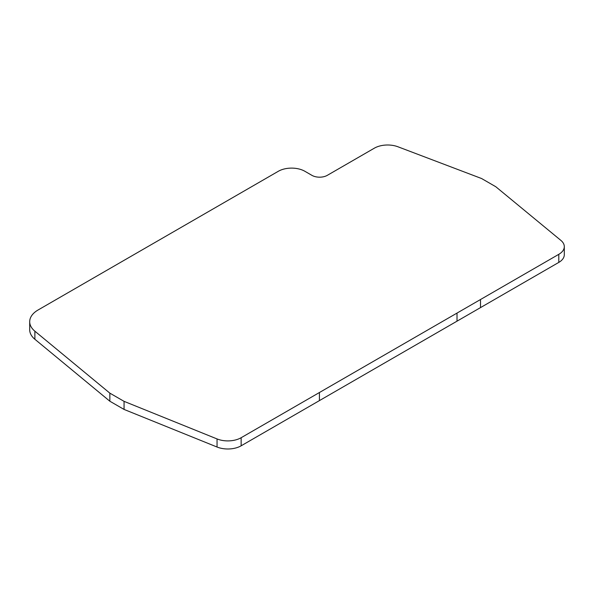 <?xml version="1.0" encoding="UTF-8"?>
<svg xmlns="http://www.w3.org/2000/svg" width="594" height="594" viewBox="0 0 594 594"><rect width="100%" height="100%" fill="white"/><g stroke="black" fill="none" stroke-linecap="round" stroke-linejoin="round"><path stroke-width="0.89" d="M397.973 146.785A18.808 10.863 0 0 0 374.339 148.181L327.301 175.341A10.892 6.289 180 0 1 311.902 175.341L304.9 171.295A18.808 10.863 0 0 0 278.296 171.295L38.113 309.971A28.712 16.573 0 0 0 29.7 321.688A28.712 16.573 0 0 0 34.875 331.185L109.853 393.146L124.064 401.351L217.048 438.936A18.808 10.863 0 0 0 241.142 437.719L558.791 254.329A18.808 10.863 0 0 0 564.3 246.644A18.808 10.863 0 0 0 560.899 240.414L495.79 186.731L481.593 178.534L397.973 146.785M124.064 401.351L124.064 409.429L217.048 447.022A18.808 10.863 0 0 0 241.142 445.804L558.791 262.407A18.808 10.863 0 0 0 564.3 254.729L564.3 246.644M109.853 393.146L109.853 401.225L124.064 409.429M29.7 321.688L29.7 329.774A28.712 16.573 0 0 0 34.875 339.263L109.853 401.225M558.791 254.329L558.791 262.407M480.509 299.524L480.509 307.603M457.016 313.083L457.016 321.168M319.423 392.523L319.423 400.608M241.142 437.719L241.142 445.804M217.048 438.936L217.048 447.022M34.875 331.185L34.875 339.263"/></g></svg>
